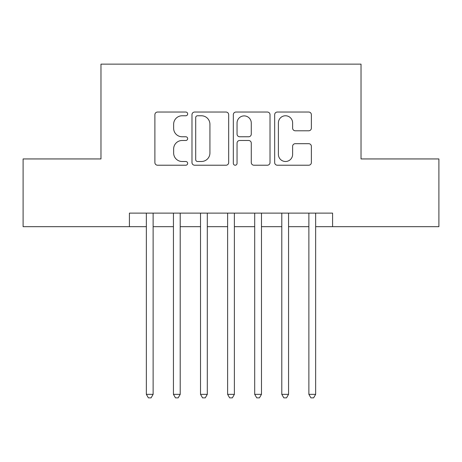 <?xml version="1.0" encoding="UTF-8"?>
<svg xmlns="http://www.w3.org/2000/svg" width="462" height="462" viewBox="0 0 462 462"><rect width="100%" height="100%" fill="white"/><g stroke="black" fill="none" stroke-linecap="round" stroke-linejoin="round"><path stroke-width="0.69" d="M187.659 113.9A1.86 1.86 0 0 0 185.799 112.041L157.548 112.041A2.656 2.656 0 0 0 154.891 114.703L154.891 162.56A2.656 2.656 0 0 0 157.548 165.217L185.799 165.217A1.86 1.86 0 0 0 187.659 163.357A1.86 1.86 0 0 0 185.799 161.498L182.143 161.498A8.507 8.507 0 0 1 173.637 152.986L173.637 149.001A8.507 8.507 0 0 1 182.143 140.488L185.799 140.488A1.86 1.86 0 0 0 187.659 138.629A1.86 1.86 0 0 0 185.799 136.769L182.143 136.769A8.507 8.507 0 0 1 173.637 128.263L173.637 124.272A8.507 8.507 0 0 1 182.143 115.766L185.799 115.766A1.86 1.86 0 0 0 187.659 113.9M308.703 130.786A2.656 2.656 0 0 0 311.365 128.13L311.365 114.703A2.656 2.656 0 0 0 308.703 112.041L277.333 112.041A2.656 2.656 0 0 0 274.671 114.703L274.671 162.56A2.656 2.656 0 0 0 277.333 165.217L308.703 165.217A2.656 2.656 0 0 0 311.365 162.56L311.365 146.339A2.656 2.656 0 0 0 308.703 143.682L295.276 143.682A2.656 2.656 0 0 0 292.619 146.339L292.619 154.383A7.115 7.115 0 0 1 285.504 161.498A7.115 7.115 0 0 1 278.395 154.383L278.395 122.875A7.115 7.115 0 0 1 285.504 115.766A7.115 7.115 0 0 1 292.619 122.875L292.619 128.13A2.656 2.656 0 0 0 295.276 130.786L308.703 130.786M129.418 226.669L23.1 226.669L23.1 158.945L100.976 158.945L100.976 64.137L361.024 64.137L361.024 158.945L438.9 158.945L438.9 226.669L332.582 226.669L332.582 213.121L129.418 213.121L129.418 226.669L146.35 226.669M228.673 114.703A2.656 2.656 0 0 0 226.016 112.041L194.641 112.041A2.656 2.656 0 0 0 191.978 114.703L191.978 162.56A2.656 2.656 0 0 0 194.641 165.217L226.016 165.217A2.656 2.656 0 0 0 228.673 162.56L228.673 114.703M235.984 112.041L267.359 112.041A2.656 2.656 0 0 1 270.022 114.703L270.022 162.56A2.656 2.656 0 0 1 267.359 165.217L253.933 165.217A2.656 2.656 0 0 1 251.276 162.56L251.276 143.151A2.656 2.656 0 0 0 248.614 140.488L239.709 140.488A2.656 2.656 0 0 0 237.046 143.151L237.046 163.357A1.86 1.86 0 0 1 235.187 165.217A1.86 1.86 0 0 1 233.327 163.357L233.327 114.703A2.656 2.656 0 0 1 235.984 112.041M153.124 226.669L173.441 226.669M180.209 226.669L200.525 226.669M207.299 226.669L227.616 226.669M234.384 226.669L254.701 226.669M261.475 226.669L281.791 226.669M288.559 226.669L308.876 226.669M315.65 226.669L332.582 226.669M197.563 115.766A1.86 1.86 0 0 0 195.703 117.625L195.703 159.633A1.86 1.86 0 0 0 197.563 161.498L201.42 161.498A8.507 8.507 0 0 0 209.927 152.986L209.927 124.272A8.507 8.507 0 0 0 201.42 115.766L197.563 115.766M251.276 123.008A7.115 7.115 0 0 0 244.161 115.898A7.115 7.115 0 0 0 237.046 123.008L237.046 134.113A2.656 2.656 0 0 0 239.709 136.769L248.614 136.769A2.656 2.656 0 0 0 251.276 134.113L251.276 123.008M153.124 213.121L153.124 394.34L146.35 394.34L146.35 213.121M153.124 394.34L151.091 397.863L148.383 397.863L146.35 394.34M180.209 213.121L180.209 394.34L173.441 394.34L173.441 213.121M180.209 394.34L178.176 397.863L175.468 397.863L173.441 394.34M207.299 213.121L207.299 394.34L200.525 394.34L200.525 213.121M207.299 394.34L205.267 397.863L202.558 397.863L200.525 394.34M234.384 213.121L234.384 394.34L227.616 394.34L227.616 213.121M234.384 394.34L232.357 397.863L229.643 397.863L227.616 394.34M261.475 213.121L261.475 394.34L254.701 394.34L254.701 213.121M261.475 394.34L259.442 397.863L256.733 397.863L254.701 394.34M288.559 213.121L288.559 394.34L281.791 394.34L281.791 213.121M288.559 394.34L286.532 397.863L283.824 397.863L281.791 394.34M315.65 213.121L315.65 394.34L308.876 394.34L308.876 213.121M315.65 394.34L313.617 397.863L310.909 397.863L308.876 394.34"/></g></svg>
